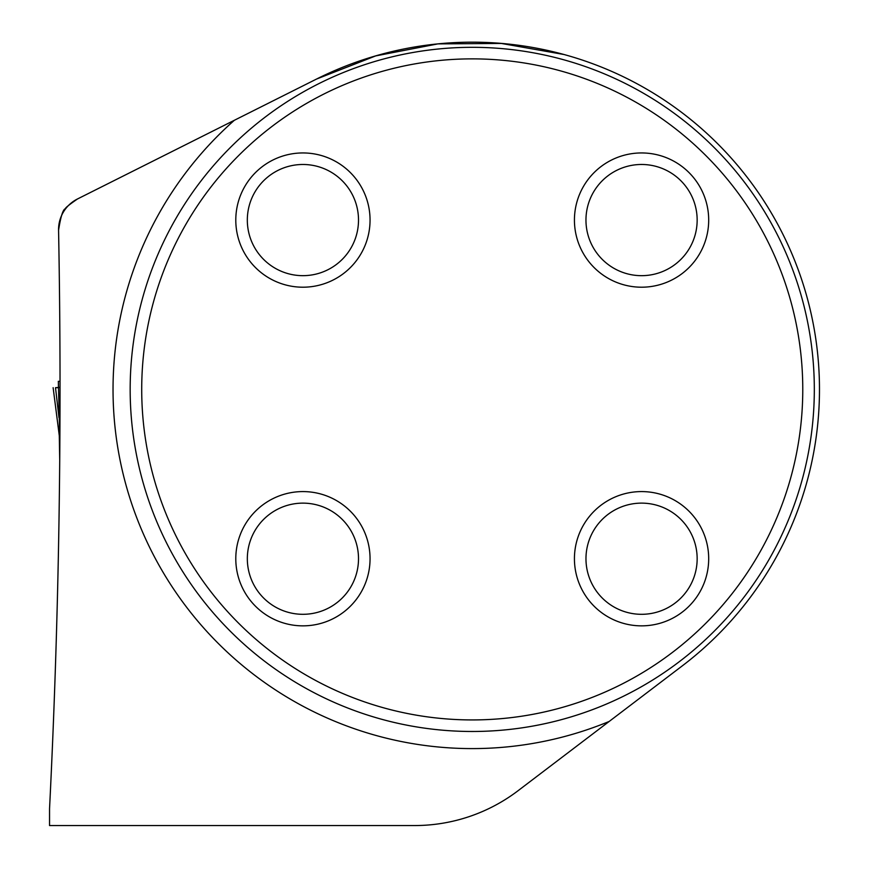 <?xml version="1.0" encoding="UTF-8"?>
<svg xmlns="http://www.w3.org/2000/svg" width="869" height="869" viewBox="0 0 869 869"><rect width="100%" height="100%" fill="white"/><g stroke="black" fill="none" stroke-linecap="round" stroke-linejoin="round"><path stroke-width="1.3" d="M563.764 54.465L501.402 43.45L437.9 43.884L375.636 55.92L316.555 79.046L234.358 120.28L316.555 79.046A347.209 347.209 0 0 1 682.371 665.806L518.12 790.671A171.041 171.041 0 0 1 414.611 825.55L49.544 825.55L49.544 808.735A8456.228 8456.228 0 0 0 58.571 230.22C60.808 215.914 63.187 208.734 65.686 208.679C64.534 208.473 68.445 205.247 77.428 199.001A34.206 34.206 0 0 0 58.571 230.22M130.165 389.399A342.082 342.082 0 0 1 472.247 47.317A342.082 342.082 0 0 1 814.318 389.399A342.082 342.082 0 0 1 472.247 731.481A342.082 342.082 0 0 1 130.165 389.399M141.712 389.399A330.535 330.535 0 0 1 637.509 103.15A330.535 330.535 0 0 1 637.509 675.647A330.535 330.535 0 0 1 141.712 389.399M574.431 558.724A67.13 67.13 0 0 0 641.561 625.854A67.13 67.13 0 0 0 708.691 558.724A67.13 67.13 0 0 0 641.561 491.582A67.13 67.13 0 0 0 574.431 558.724M574.431 220.074A67.13 67.13 0 0 1 641.561 152.944A67.13 67.13 0 0 1 708.691 220.074A67.13 67.13 0 0 1 641.561 287.204A67.13 67.13 0 0 1 574.431 220.074M235.792 558.724A67.13 67.13 0 0 1 302.923 491.582A67.13 67.13 0 0 1 370.053 558.724A67.13 67.13 0 0 1 302.923 625.854A67.13 67.13 0 0 1 235.792 558.724M235.792 220.074A67.13 67.13 0 0 0 302.923 287.204A67.13 67.13 0 0 0 370.053 220.074A67.13 67.13 0 0 0 302.923 152.944A67.13 67.13 0 0 0 235.792 220.074M358.506 558.724A55.583 55.583 0 0 1 275.125 606.855A55.583 55.583 0 0 1 275.125 510.581A55.583 55.583 0 0 1 358.506 558.724M358.506 220.074A55.583 55.583 0 0 1 275.125 268.217A55.583 55.583 0 0 1 275.125 171.932A55.583 55.583 0 0 1 358.506 220.074M697.155 220.074A55.583 55.583 0 0 1 613.764 268.217A55.583 55.583 0 0 1 613.764 171.932A55.583 55.583 0 0 1 697.155 220.074M697.155 558.724A55.583 55.583 0 0 1 613.764 606.855A55.583 55.583 0 0 1 613.764 510.581A55.583 55.583 0 0 1 697.155 558.724M609.158 721.466A359.179 359.179 0 0 1 234.358 120.28L77.428 199.001M58.973 417.641L55.518 387.683L58.451 387.683L58.342 381.404L59.863 441.68M59.722 460.396L59.288 435.706L53.128 387.672L59.288 435.651M55.518 387.683L59.874 387.346M60.037 381.35L58.299 381.35"/></g></svg>
